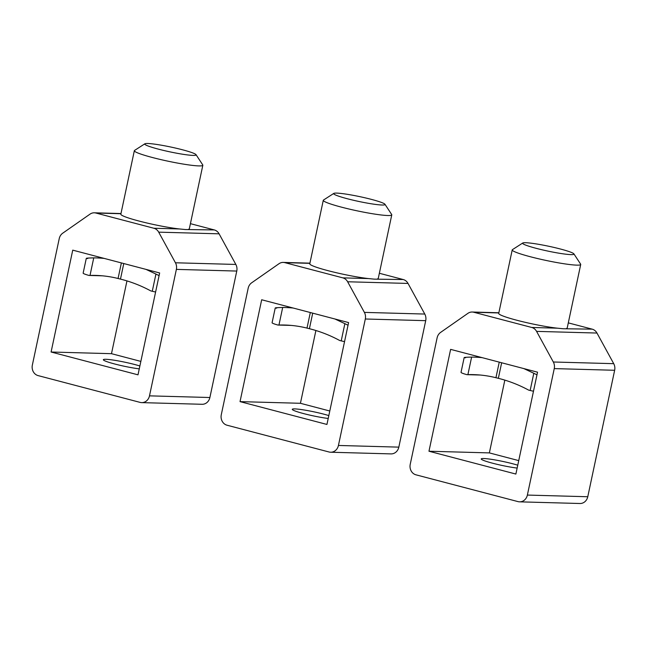 <?xml version="1.0" encoding="UTF-8"?>
<svg xmlns="http://www.w3.org/2000/svg" width="647" height="647" viewBox="0 0 647 647"><rect width="100%" height="100%" fill="white"/><g stroke="black" fill="none" stroke-linecap="round" stroke-linejoin="round"><path stroke-width="0.97" d="M251.667 282.796L278.97 263.733A8.751 7.772 -88.4 0 1 283.273 262.415A8.751 7.772 -88.4 0 1 284.842 262.642L342.821 277.862A8.751 7.772 -88.4 0 1 347.633 281.768L364.382 312.388A8.751 7.772 -88.4 0 1 365.312 318.995L338.43 445.459A8.751 7.772 -88.4 0 1 330.633 452.229A8.751 7.772 -88.4 0 1 329.064 452.002L227.032 425.216A8.751 7.772 -88.4 0 1 221.29 414.703L248.173 288.238A8.751 7.772 -88.4 0 1 251.667 282.796M261.679 299.763L348.596 322.578L326.937 424.448L240.029 401.625L261.679 299.763M379.36 273.269L403.218 279.536L374.241 279.14L368.45 278.574A35.011 3.267 -168 0 1 330.746 271.368A35.011 3.267 -168 0 1 309.784 263.806L323.282 200.303A35.011 3.267 -168 0 1 323.5 200.036L333.82 193.396A26.26 2.451 -168 0 1 336.666 193.105A26.26 2.451 -168 0 1 364.641 197.723A26.26 2.451 -168 0 1 384.965 204.266A26.26 2.451 -168 0 1 382.013 205.01A26.26 2.451 -168 0 1 351.709 199.842A26.26 2.451 -168 0 1 333.82 193.396M330.633 452.229L391.031 453.895A8.751 7.772 -88.4 0 0 398.827 447.134L425.71 320.669A8.751 7.772 -88.4 0 0 424.78 314.054L408.031 283.435A8.751 7.772 -88.4 0 0 403.218 279.536M315.898 330.512L300.426 403.291L240.029 401.625M329.8 411.007L300.426 403.291M384.965 204.266L391.694 214.529A35.011 3.267 -168 0 1 391.775 214.861L378.277 278.364A35.011 3.267 -168 0 1 377.589 278.825M391.775 214.861A35.011 3.267 -168 0 1 387.763 215.516A35.011 3.267 -168 0 1 348.903 208.997A35.011 3.267 -168 0 1 323.282 200.303M328.822 415.584A21.885 2.046 12 0 0 294.789 408.904A21.885 2.046 12 0 0 292.282 409.316A21.885 2.046 12 0 0 304.907 413.926A21.885 2.046 12 0 0 328.215 418.463M348.029 325.239L344.867 323.662L341.212 340.872L339.724 340.516C330.075 335.292 319.966 331.353 309.412 328.708L307.107 328.134A131.292 116.565 -88.4 0 0 307.002 328.102A131.292 116.565 -88.4 0 0 284.599 325.02A131.292 116.565 -88.4 0 0 278.954 325.02A131.292 116.565 -88.4 0 0 278.841 325.02L277.975 325.053A13.126 1.229 -168 0 1 272.088 322.74L275.226 307.988M344.867 323.662L334.936 318.995M341.212 340.872A13.126 1.229 12 0 0 344.544 341.624M291.239 325.417L277.975 325.053M293.164 308.029A148.802 132.109 -88.4 0 0 285.084 307.527A148.802 132.109 -88.4 0 0 282.682 307.479L282.569 307.479C275.743 307.64 273.762 307.875 276.633 308.182M62.727 233.187L90.03 214.125A8.751 7.772 -88.4 0 1 94.333 212.806A8.751 7.772 -88.4 0 1 95.902 213.033L153.881 228.254A8.751 7.772 -88.4 0 1 158.693 232.152L175.442 262.779A8.751 7.772 -88.4 0 1 176.372 269.387L149.489 395.851A8.751 7.772 -88.4 0 1 141.693 402.62A8.751 7.772 -88.4 0 1 140.124 402.394L38.092 375.6A8.751 7.772 -88.4 0 1 32.35 365.094L59.233 238.63A8.751 7.772 -88.4 0 1 62.727 233.187M72.739 250.146L159.655 272.969L137.997 374.831L51.089 352.017L72.739 250.146M190.42 223.66L214.278 229.928L185.301 229.531L179.518 228.965A35.011 3.267 -168 0 1 141.806 221.759A35.011 3.267 -168 0 1 120.843 214.197L134.341 150.694A35.011 3.267 -168 0 1 134.56 150.427L144.879 143.788A26.26 2.451 -168 0 1 147.734 143.497A26.26 2.451 -168 0 1 175.701 148.114A26.26 2.451 -168 0 1 196.025 154.657A26.26 2.451 -168 0 1 193.073 155.401A26.26 2.451 -168 0 1 162.769 150.233A26.26 2.451 -168 0 1 144.879 143.788M141.693 402.62L202.09 404.286A8.751 7.772 -88.4 0 0 209.887 397.517L236.77 271.061A8.751 7.772 -88.4 0 0 235.84 264.445L219.098 233.826A8.751 7.772 -88.4 0 0 214.278 229.928M126.958 280.903L111.486 353.683L51.089 352.017M140.86 361.398L111.486 353.683M196.025 154.657L202.754 164.92A35.011 3.267 -168 0 1 202.834 165.252L189.336 228.755A35.011 3.267 -168 0 1 188.649 229.216M202.834 165.252A35.011 3.267 -168 0 1 198.823 165.907A35.011 3.267 -168 0 1 159.963 159.388A35.011 3.267 -168 0 1 134.341 150.694M139.881 365.976A21.885 2.046 12 0 0 105.849 359.295A21.885 2.046 12 0 0 103.342 359.708A21.885 2.046 12 0 0 115.967 364.318A21.885 2.046 12 0 0 139.275 368.855M159.089 275.622L155.935 274.053L152.271 291.263L150.783 290.907C141.135 285.683 131.026 281.744 120.471 279.1L118.166 278.525A131.292 116.565 -88.4 0 0 118.061 278.493A131.292 116.565 -88.4 0 0 95.667 275.412A131.292 116.565 -88.4 0 0 90.014 275.412A131.292 116.565 -88.4 0 0 89.901 275.412L89.035 275.444A13.126 1.229 -168 0 1 83.148 273.123L86.286 258.379M155.935 274.053L145.996 269.387M152.271 291.263A13.126 1.229 12 0 0 155.603 292.015M102.299 275.808L89.035 275.444M104.224 258.412A148.802 132.109 -88.4 0 0 96.144 257.91A148.802 132.109 -88.4 0 0 93.742 257.87L93.629 257.87C86.803 258.032 84.822 258.266 87.701 258.574M440.607 332.404L467.91 313.342A8.751 7.772 -88.4 0 1 472.213 312.024A8.751 7.772 -88.4 0 1 473.782 312.25L531.761 327.471A8.751 7.772 -88.4 0 1 536.573 331.377L553.322 361.997A8.751 7.772 -88.4 0 1 554.253 368.604L527.37 495.068A8.751 7.772 -88.4 0 1 519.573 501.837A8.751 7.772 -88.4 0 1 518.004 501.611L415.972 474.825A8.751 7.772 -88.4 0 1 410.23 464.311L437.113 337.847A8.751 7.772 -88.4 0 1 440.607 332.404M450.619 349.372L537.536 372.187L515.877 474.057L428.969 451.234L450.619 349.372M568.301 322.877L592.159 329.145L563.181 328.749L557.39 328.183A35.011 3.267 -168 0 1 519.678 320.977A35.011 3.267 -168 0 1 498.724 313.415L512.222 249.912A35.011 3.267 -168 0 1 512.44 249.645L522.76 243.005A26.26 2.451 -168 0 1 525.607 242.714A26.26 2.451 -168 0 1 553.581 247.332A26.26 2.451 -168 0 1 573.905 253.875A26.26 2.451 -168 0 1 570.953 254.619A26.26 2.451 -168 0 1 540.649 249.451A26.26 2.451 -168 0 1 522.76 243.005M519.573 501.837L579.971 503.503A8.751 7.772 -88.4 0 0 587.767 496.742L614.65 370.278A8.751 7.772 -88.4 0 0 613.72 363.671L596.971 333.043A8.751 7.772 -88.4 0 0 592.159 329.145M504.838 380.121L489.367 452.9L428.969 451.234M518.74 460.615L489.367 452.9M573.905 253.875L580.626 264.138A35.011 3.267 -168 0 1 580.715 264.469L567.217 327.98A35.011 3.267 -168 0 1 566.529 328.433M580.715 264.469A35.011 3.267 -168 0 1 576.703 265.133A35.011 3.267 -168 0 1 537.843 258.606A35.011 3.267 -168 0 1 512.222 249.912M517.762 465.193A21.885 2.046 12 0 0 483.73 458.521A21.885 2.046 12 0 0 481.222 458.925A21.885 2.046 12 0 0 493.847 463.535A21.885 2.046 12 0 0 517.155 468.072M536.97 374.848L533.807 373.27L530.152 390.481L528.664 390.125C519.015 384.9 508.906 380.962 498.344 378.317L496.047 377.743A131.292 116.565 -88.4 0 0 495.942 377.719A131.292 116.565 -88.4 0 0 473.539 374.629A131.292 116.565 -88.4 0 0 467.894 374.629A131.292 116.565 -88.4 0 0 467.781 374.637L466.916 374.662A13.126 1.229 -168 0 1 461.028 372.348L464.166 357.597M533.807 373.27L523.876 368.604M530.152 390.481A13.126 1.229 12 0 0 533.484 391.233M480.179 375.025L466.916 374.662M482.096 357.637A148.802 132.109 -88.4 0 0 474.025 357.136A148.802 132.109 -88.4 0 0 471.623 357.087L471.509 357.087C464.683 357.249 462.702 357.492 465.573 357.799M309.889 263.337L284.842 262.642M398.827 447.134L338.43 445.459M425.71 320.669L365.312 318.995M424.78 314.054L364.382 312.388M408.031 283.435L347.633 281.768M368.45 278.574L342.821 277.862M312.711 313.156L309.412 328.708M282.682 307.479L278.954 325.02M310.309 312.525L307.002 328.102M120.949 213.72L95.902 213.033M209.887 397.517L149.489 395.851M236.77 271.061L176.372 269.387M235.84 264.445L175.442 262.779M219.098 233.826L158.693 232.152M179.518 228.965L153.881 228.254M123.771 263.547L120.471 279.1M93.742 257.87L90.014 275.412M121.377 262.917L118.061 278.493M498.829 312.946L473.782 312.25M587.767 496.742L527.37 495.068M614.65 370.278L554.253 368.604M613.72 363.671L553.322 361.997M596.971 333.043L536.573 331.377M557.39 328.183L531.761 327.471M501.651 362.773L498.344 378.317M471.623 357.087L467.894 374.629M499.249 362.142L495.942 377.719M309.929 263.151L283.273 262.415M291.975 307.713L285.084 307.527M120.989 213.542L94.333 212.806M103.035 258.104L96.144 257.91M498.861 312.76L472.213 312.024M480.915 357.322L474.025 357.136"/></g></svg>
